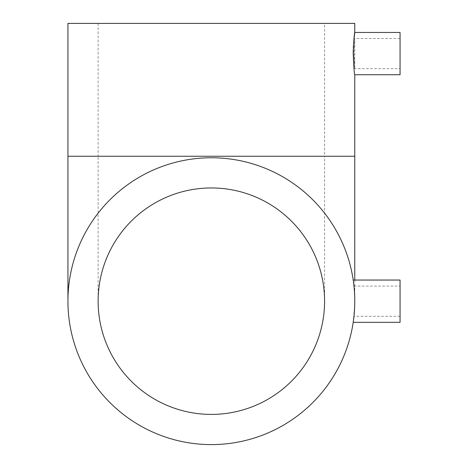 <?xml version="1.0" encoding="UTF-8"?>
<svg xmlns="http://www.w3.org/2000/svg" width="468" height="468" viewBox="0 0 468 468"><rect width="100%" height="100%" fill="white"/><g stroke="black" fill="none" stroke-linecap="round" stroke-linejoin="round"><path stroke-width="0.35" stroke-dasharray="2.34 1.75" d="M211.355 187.955A113.227 113.227 0 0 1 324.581 301.181A113.227 113.227 0 0 1 211.355 414.408A113.227 113.227 0 0 1 98.128 301.181A113.227 113.227 0 0 1 211.355 187.955A113.227 113.227 0 0 0 98.128 301.181A113.227 113.227 0 0 0 211.355 414.408M354.533 309.447L354.773 301.181C353.907 281.707 353.907 281.707 354.773 301.181A143.419 143.419 0 0 0 211.355 157.763A143.419 143.419 0 0 0 67.936 301.181A143.419 143.419 0 0 0 211.355 444.6A143.419 143.419 0 0 0 354.773 301.181L354.703 296.741M354.656 295.402L354.504 292.348M354.358 290.277L353.978 286.083L400.064 286.083L400.064 301.181L400.064 286.083M400.064 280.045L400.064 322.317M354.744 304.241L353.322 321.545M353.445 320.674L353.644 319.147M354.007 316.011L354.34 312.355M400.064 38.499L354.773 38.499L353.978 53.592L354.773 38.499L354.773 68.691L353.978 53.592L354.773 68.691L400.064 68.691L400.064 38.499L400.064 74.728M354.773 74.728C354.253 73.482 353.732 66.433 353.205 53.592M324.581 23.4L98.128 23.4L324.581 23.4L324.581 156.254L211.355 156.254L324.581 156.254L324.581 301.181M98.128 23.4L98.128 156.254L211.355 156.254L98.128 156.254L98.128 301.181M67.936 23.4L354.773 23.4M354.756 303.352L354.773 301.181C354.253 288.341 353.732 281.297 353.205 280.045C353.732 281.291 354.253 288.341 354.773 301.181L354.709 296.806M354.662 295.478L354.621 294.618M354.545 293.073L354.288 289.405M353.27 49.462L353.34 47.455M353.434 45.577L353.691 41.857M400.064 32.456L400.064 68.691M400.064 301.181L400.064 316.28L400.064 301.181M400.064 316.28L353.978 316.28L354.744 304.253M67.936 156.254L354.773 156.254M211.355 444.6A143.419 143.419 0 0 0 354.773 301.181A143.419 143.419 0 0 0 211.355 157.763M354.773 280.045L354.773 301.181"/><path stroke-width="0.7" d="M354.703 296.741L354.656 295.402M354.504 292.348L354.358 290.277M353.205 322.317L400.064 322.317L400.064 280.045L353.205 280.045L353.679 283.473M354.773 301.181C353.907 320.662 353.907 320.662 354.773 301.181A143.419 143.419 0 0 0 211.355 157.763A143.419 143.419 0 0 0 67.936 301.181A143.419 143.419 0 0 0 211.355 444.6A143.419 143.419 0 0 0 354.773 301.181L354.744 304.241M353.322 321.545L353.445 320.674M353.644 319.147L354.007 316.011M354.34 312.355L354.533 309.447M354.773 74.728L400.064 74.728L400.064 32.456L354.773 32.456C354.253 33.714 353.732 40.757 353.205 53.592C353.732 66.433 354.253 73.482 354.773 74.728L354.773 156.254L67.936 156.254L67.936 301.181M98.128 301.181A113.227 113.227 0 0 1 211.355 187.955A113.227 113.227 0 0 1 324.581 301.181A113.227 113.227 0 0 1 211.355 414.408A113.227 113.227 0 0 1 98.128 301.181M353.691 41.857L354.773 32.456L354.773 23.4L67.936 23.4L67.936 156.254M354.709 296.806L354.662 295.478M354.621 294.618L354.545 293.073M354.288 289.405L353.697 283.62M353.205 53.592L353.27 49.462M353.34 47.455L353.434 45.577M354.744 304.253L354.756 303.352M354.773 156.254L354.773 280.045"/></g></svg>

